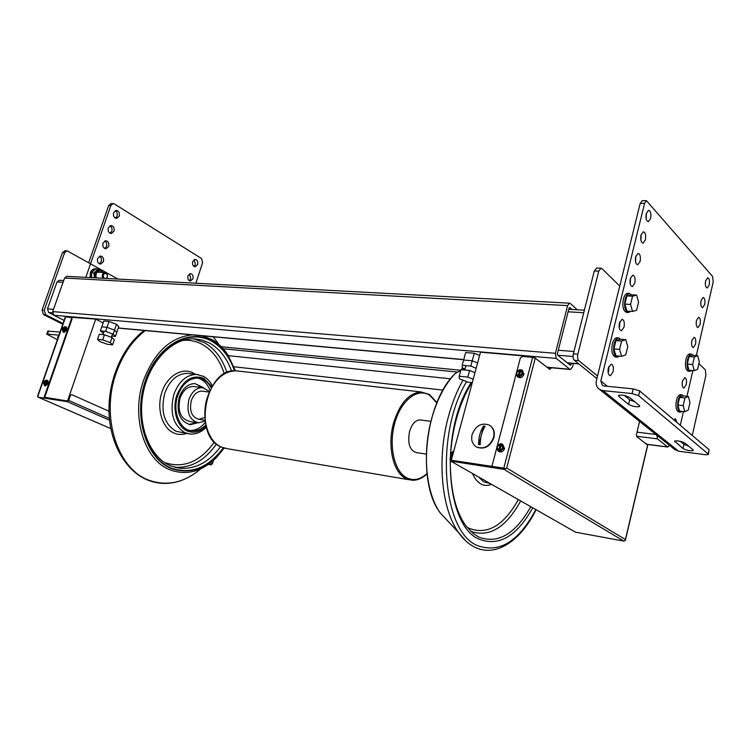 <?xml version="1.0" encoding="UTF-8"?>
<svg xmlns="http://www.w3.org/2000/svg" width="751" height="751" viewBox="0 0 751 751"><rect width="100%" height="100%" fill="white"/><g stroke="black" fill="none" stroke-linecap="round" stroke-linejoin="round"><path stroke-width="1.13" d="M102.718 339.874L110.284 342.644L112.566 344.85L107.365 344.296L99.874 341.564L97.508 339.339L102.718 339.874L104.455 334.768L99.254 334.261L97.508 339.339M112.566 344.85L114.283 339.781L112.012 337.546L110.284 342.644M112.012 337.546L104.455 334.768M474.989 372.627L469.61 370.487L467.817 377.096L473.205 379.236M472.285 382.644L467.986 382.193L459.349 378.776L459.199 376.223L467.817 377.096M469.61 370.487L460.992 369.642L459.199 376.223M597.524 375.951L578.796 360.658C577.566 359.316 577.247 357.166 577.838 354.219L598.763 271.139L600.941 268.182L601.945 268.605L619.753 286.047M596.726 268.051L594.294 270.989L573.351 353.852C572.76 356.791 573.088 358.931 574.318 360.273L596.876 378.588M698.899 363.568L705.349 369.886L705.921 375.228L692.244 435.449M608.019 371.473L608.695 371.538L608.826 366.507M619.115 326.845L619.65 326.882L619.772 321.775M65.149 250.703L62.417 252.721L42.056 310.069L43.53 314.594L62.784 324.244M63.046 323.493L45.689 314.782L44.225 310.247L64.595 252.796L67.027 250.759L117.926 279.072M53.302 314.829L48.646 312.482L47.482 308.858L57.01 281.963L59.301 280.301M115.429 336.41L118.761 326.591L116.527 324.282L114.546 330.093L116.799 332.374L114.546 330.093L107.008 327.305L101.798 326.826L107.008 327.305L114.546 330.093L113.166 334.157L115.429 336.41L111.777 336.054M103.366 333.378L100.409 330.881L105.619 331.369L113.166 334.157M116.527 324.282L108.998 321.484L103.788 321.024L100.409 330.881M108.998 321.484L105.619 331.369M465.047 368.994L462.316 367.906L462.184 365.268L470.802 366.084L476.172 368.234M479.636 355.439L474.285 353.27L465.667 352.529L463.62 360.02L472.238 360.809L463.62 360.02L462.184 365.268M474.285 353.27L472.238 360.809L477.598 362.968L472.238 360.809L470.802 366.084M493.567 437.429C494.749 431.834 493.304 427.704 489.239 425.047C481.504 422.456 475.796 425.601 472.107 434.5C470.886 440.152 472.36 444.32 476.538 446.995C484.226 449.511 489.896 446.329 493.567 437.429M476.359 446.892L476.876 447.202C484.564 449.718 490.234 446.535 493.905 437.645C495.069 432.2 493.717 428.136 489.84 425.432M483.475 426.042L485.127 426.258C481.907 431.412 480.264 437.58 480.208 444.761L478.556 444.526C478.612 437.354 480.255 431.187 483.475 426.042L482.02 432.876M485.033 426.399L483.785 426.239M481.015 436.669L478.913 444.573M522.452 370.45L523.945 374.308C522.705 377.218 520.818 378.222 518.274 377.321L517.89 377.04M520.359 369.783L518.415 377.199L518.134 375.894L519.598 370.327L520.997 369.802M519.363 377.246L523.297 373.82L522.048 370.149L521.194 369.774L519.148 375.988L519.429 377.302L518.415 377.199M502.701 444.339L504.55 448.6C503.386 451.445 501.555 452.459 499.058 451.623L498.814 451.473M500.955 443.841L498.955 451.473L498.664 450.178L500.166 444.461L500.673 443.766L501.677 443.907M499.903 451.576L503.874 448.178L501.818 443.907L499.687 450.328L499.978 451.614L498.955 451.473M47.022 380.269L46.28 380.729L44.835 384.841L45.135 385.761L47.67 383.245L47.116 380.306L47.895 380.663L48.449 383.592L45.332 386.014L44.3 384.756L45.736 380.654L46.806 380.241M45.135 385.761L44.553 385.667C43.014 382.869 43.577 381.039 46.233 380.175M65.666 326.788L63.572 331.257L63.863 332.186L66.379 329.651L65.872 326.873L66.632 327.248L67.149 330.027L63.957 332.458L63.037 331.2L64.445 327.173L65.365 326.798M63.863 332.186L63.328 332.13M550.361 367.671L549.619 369.267M533.98 357.579L534.177 356.819L480.509 352.2L451.304 460.25L505.752 468.652L504.024 469.375L623.809 541.105L625.348 540.542L625.414 539.556L506.7 468.023L535.238 358.152L549.77 369.37L551.074 368.243L550.23 368.159M551.196 367.746L551.074 368.243M516.679 371.97L520.321 358.105L522.48 356.443L532.637 357.316L503.799 468.145L450.506 460.128L452.487 452.787L453.688 451.445M535.238 358.152L532.637 357.316M516.134 374.054L497.246 446.01M496.683 448.15L491.914 466.315M453.153 451.407L451.689 452.675L449.952 459.086L450.638 461.03L575.538 532.187L450.638 461.03M504.024 469.375L451.06 461.17M505.123 468.558L492.393 466.596M623.809 541.105L575.538 532.187M625.433 540.091L647.719 445.221L636.745 436.566L636.463 434.454L639.561 421.405M506.7 468.023L505.752 468.652L503.799 468.145M213.528 460.269L212.42 463.808L210.374 462.907M208.393 464.371L211.115 464.869L212.42 463.808M109.008 411.248L71.617 394.604L69.909 395.514L68.003 401.053L44.121 397.213L71.476 318.818L72.002 319.091L71.552 317.692M69.909 395.514L71.617 394.604M70.378 395.589L68.707 400.433L67.299 401.682L109.58 420.26M103.131 322.93L95.734 319.091L67.534 400.987L44.121 397.213M110.829 428.605L38.029 397.119L37.644 396.368M38.17 397.166L67.299 401.682M37.869 396.256L65.637 316.96L71.232 317.476L71.476 318.818M72.002 319.091L44.666 397.448M656.834 435.214L657.491 438.875L667.658 446.948L669.479 445.324M66.858 276.349L64.577 278.02L52.72 311.609L53.884 315.27L64.117 320.433M577.378 309.806L570.253 303.479L569.474 303.179L567.625 305.61L555.402 353.317L556.2 358.405L569.887 369.276L570.544 369.52L572.478 366.986L573.36 363.475M572.037 309.496L569.746 307.478L569.089 308.013L557.383 353.787L557.58 355.054L570.385 365.305L571.398 363.306M228.144 355.27L226.304 352.604M95.734 319.091L65.788 316.969M534.177 356.819L535.388 358.274M646.001 443.71L646.958 444.451M645.409 443.259L646.085 443.343M426.211 454.092L416.392 452.59C409.633 450.412 407.371 443.297 409.614 431.234C411.952 423.94 415.387 420.166 419.931 419.903L420.926 420.034M203.099 391.271L202.038 391.13C197.194 391.243 193.617 394.406 191.298 400.649C189.168 411.013 191.73 417.237 198.987 419.33L204.741 417.472M209.435 391.393L202.329 387.6C196.293 387.741 191.824 391.703 188.933 399.485C186.267 412.44 189.459 420.222 198.508 422.841L205.098 420.982M194.753 386.624L193.42 386.446C187.384 386.587 182.915 390.511 180.015 398.237C177.367 411.107 180.569 418.851 189.627 421.461L197.175 422.635M200.921 386.681L195.044 383.601M202.46 387.15L194.885 383.583C187.825 383.752 182.596 388.361 179.198 397.41C176.091 412.506 179.836 421.583 190.435 424.662L197.785 422.757M189.036 424.456L196.593 422.55M205.793 424.925C201.606 429.196 197.015 431.177 192.04 430.867C180.015 430.417 172.157 411.689 177.696 395.815C182.052 384.212 188.745 378.297 197.757 378.053C203.502 378.513 207.989 381.771 211.238 387.816M205.286 422.25C200.808 427.957 195.645 430.699 189.806 430.483M197.513 378.044C203.174 379.462 207.332 383.526 209.98 390.229M198.931 386.887L203.005 387.666M203.887 387.826L199.381 386.587M709.207 284.901L707.189 288.009C705.536 287.37 705.02 284.986 705.64 280.855L707.658 277.757C709.31 278.396 709.826 280.78 709.207 284.901M646.179 218.766L646.367 213.218M650.619 218.457L648.376 221.676C646.282 220.972 645.588 218.259 646.282 213.537L648.526 210.318C650.629 211.031 651.324 213.735 650.619 218.457M704.682 304.549L702.607 307.722C700.965 307.084 700.458 304.718 701.077 300.607L703.143 297.452C704.795 298.081 705.311 300.447 704.682 304.549M640.894 240.273L641.138 234.565M645.391 239.841L643.072 243.136C640.988 242.442 640.293 239.738 641.007 235.054L643.307 231.759C645.4 232.463 646.095 235.157 645.391 239.841M700.129 324.338L697.998 327.577C696.355 326.948 695.848 324.592 696.477 320.508L698.599 317.279C700.242 317.917 700.749 320.264 700.129 324.338M635.562 261.949L635.862 256.091M640.115 261.404L637.73 264.784C635.646 264.08 634.961 261.404 635.675 256.739L638.05 253.369C640.143 254.073 640.828 256.748 640.115 261.404M695.529 344.277L693.342 347.591C691.709 346.962 691.211 344.625 691.84 340.56L694.018 337.265C695.651 337.894 696.158 340.231 695.529 344.277M630.183 283.803L630.54 277.795M634.802 283.146L632.342 286.6C630.267 285.906 629.591 283.24 630.305 278.612L632.755 275.166C634.83 275.861 635.515 278.518 634.802 283.146M686.236 384.615L683.936 388.07C682.321 387.441 681.824 385.132 682.462 381.123L684.752 377.678C686.376 378.307 686.874 380.616 686.236 384.615M624.034 327.164L621.424 330.797C619.368 330.102 618.702 327.474 619.425 322.911L622.025 319.297C624.09 319.982 624.757 322.611 624.034 327.164M613.088 371.933L610.319 375.735C608.282 375.049 607.625 372.449 608.357 367.952L611.117 364.16C613.163 364.855 613.82 367.446 613.088 371.933M607.409 386.324L600.819 380.954L644.583 203.361L646.451 200.686L712.633 276.49L713.197 282.066L696.318 355.542M642.265 200.714L640.199 203.371L644.583 203.361M674.22 449.107L678.594 451.21L603.006 390.614L599.589 389.45C596.669 387.385 595.599 384.409 596.388 380.532L640.199 203.371M603.006 390.614L632.051 393.571L638.632 395.674L639.749 390.98L633.177 388.877L632.051 393.571M600.819 380.954L602.415 385.413L604.142 385.995L633.177 388.877M682.152 384.146L682.434 381.217M691.53 343.526L691.737 341.038M696.168 323.418L696.337 321.203M700.767 303.432L700.899 301.545M705.339 283.549L705.433 282.066M692.873 370.534L686.949 396.312M683.457 411.529L680.284 425.319M678.594 451.21L705.461 454.712L708.334 454.599L708.184 453.97L638.632 395.674M673.863 419.875L675.356 418.711L677.12 422.635M639.749 390.98L709.132 449.736L708.184 453.97M708.409 454.233L709.132 449.736M680.293 441.344L683.908 444.31L688.601 446.122M624.428 395.514L629.648 399.804L634.839 401.832M693.089 449.821L693.286 450.581C690.16 451.088 686.714 450.403 682.95 448.516L674.576 441.081C677.731 440.546 681.223 441.25 685.034 443.174L693.089 449.821M618.852 396.462L618.552 395.383C621.866 394.688 625.583 395.42 629.685 397.589L639.298 405.502L639.57 406.516C636.275 407.183 632.605 406.46 628.559 404.348L618.852 396.462L619.171 395.129M119.202 216.138L116.612 218.41C113.992 217.903 112.979 215.988 113.579 212.655L116.152 210.383C118.78 210.881 119.803 212.796 119.202 216.138M115.363 218.147L117.025 216.128C117.625 213.659 117.025 211.829 115.222 210.637M197.597 264.605L195.157 266.83C192.969 266.323 192.153 264.577 192.697 261.583L195.129 259.367C197.325 259.865 198.142 261.611 197.597 264.605M193.965 266.464L195.438 264.521L194.162 259.639M113.974 231.242L111.308 233.552C108.698 233.035 107.693 231.13 108.294 227.816L110.951 225.507C113.561 226.023 114.574 227.929 113.974 231.242M110.059 233.279L111.786 231.205C112.397 228.764 111.805 226.943 110.012 225.751M192.923 278.828L190.425 281.081C188.248 280.564 187.44 278.828 187.994 275.852L190.482 273.608C192.669 274.115 193.476 275.852 192.923 278.828M189.233 280.705L190.763 278.715L189.515 273.871M108.707 246.431L105.966 248.788C103.375 248.262 102.38 246.356 102.99 243.08L105.713 240.724C108.313 241.249 109.308 243.146 108.707 246.431M104.718 248.497L106.529 246.366C107.13 243.944 106.548 242.141 104.783 240.949M103.403 261.714L100.587 264.108C98.015 263.573 97.039 261.677 97.649 258.419L100.446 256.035C103.037 256.57 104.023 258.457 103.403 261.714M99.348 263.808L101.235 261.62C101.836 259.217 101.263 257.424 99.517 256.241M111.11 203.596L108.717 205.483L110.904 205.474L113.044 203.587L114.321 203.925L201.54 258.541L202.629 262.625L195.87 283.23M110.904 205.474L85.821 277.354M108.717 205.483L88.749 262.625M60.042 332.055L47.839 331.088M58.935 335.218L47.491 334.054L48.59 330.919M47.867 330.994L46.769 334.12L57.376 339.668M46.769 334.12L47.491 334.054M58.062 337.715L57.461 336.992L58.343 336.908M697.707 355.655L699.303 361.813L697.595 369.285L694.262 370.656L692.638 364.488L694.375 356.96L697.707 355.655L692.413 355.242L689.061 356.547L694.375 356.96M694.262 370.656L688.967 370.205L687.325 364.057L689.061 356.547M687.325 364.057L692.638 364.488M688.348 396.453L689.991 402.508L688.254 410.102L684.846 411.689L683.185 405.615L684.94 397.974L688.348 396.453L683.034 395.918L679.617 397.429L684.94 397.974M684.846 411.689L679.533 411.107L677.853 405.061L679.617 397.429M677.853 405.061L683.185 405.615M636.585 295.077L638.585 302.109L636.595 310.266L632.586 311.458L630.558 304.418L632.567 296.194L636.585 295.077L630.924 294.814L626.888 295.922L632.567 296.194M632.586 311.458L626.925 311.139L624.879 304.117L626.888 295.922M624.879 304.117L630.558 304.418M625.724 339.659L627.78 346.577L625.761 354.866L621.659 356.321L619.566 349.393L621.612 341.029L625.724 339.659L620.054 339.245L615.923 340.616L621.612 341.029M621.659 356.321L615.989 355.861L613.877 348.952L615.923 340.616M613.877 348.952L619.566 349.393M106.595 278.471C107.919 276.265 107.684 274.397 105.9 272.857L104.811 272.575C102.296 273.439 101.638 275.335 102.859 278.264M104.182 278.339C102.558 275.232 103.206 273.617 106.126 273.505C107.75 275.11 107.768 276.762 106.163 278.443M101.742 271.027L102.971 272.406M94.438 277.814L93.922 272.998L98.137 269.055L101.019 270.604M98.137 269.055L95.602 268.942L92.129 272.087L91.387 272.876L93.922 272.998M91.387 272.876L91.697 277.673M616.928 357.119L615.642 357.016C612.234 355.861 611.136 351.506 612.347 343.949C613.389 340.128 614.872 338.072 616.806 337.79L617.275 337.819M619.378 356.134L617.397 357.157C613.999 356.002 612.9 351.646 614.111 344.08C615.153 340.25 616.646 338.194 618.571 337.912L620.861 339.302M631.666 294.843L629.319 293.388C627.498 293.688 626.099 295.65 625.123 299.274C623.921 306.952 625.039 311.365 628.474 312.529L630.511 311.346M628.005 293.331L627.554 293.312C625.733 293.603 624.334 295.565 623.358 299.189C622.157 306.859 623.274 311.271 626.719 312.425L628.024 312.5M693.07 355.298L691.286 354.068C689.7 354.312 688.46 356.19 687.569 359.691C686.517 366.413 687.343 370.299 690.047 371.341L691.662 370.431M689.962 353.974L689.634 353.946C688.047 354.19 686.808 356.058 685.907 359.56C684.856 366.281 685.691 370.159 688.395 371.201L689.709 371.313M680.171 412.149L678.866 412.008C676.182 410.975 675.374 407.136 676.435 400.499C677.374 396.828 678.688 394.876 680.35 394.65L680.697 394.679M682.096 411.388L680.519 412.186C677.843 411.154 677.036 407.314 678.087 400.677C679.035 396.997 680.34 395.045 682.011 394.81L683.748 395.993M97.517 269.027L95.987 268.774C93.791 268.942 92.195 270.285 91.2 272.82L91.002 277.635M95.668 268.755L95.114 268.736C92.917 268.896 91.322 270.247 90.327 272.773L90.129 277.588M577.838 354.219L573.351 353.852M574.318 360.273L578.796 360.658M594.294 270.989L598.763 271.139M583.743 312.726L568.113 311.815M573.942 351.515L558.284 350.248M573.051 356.5L557.786 355.223M578.599 363.747L567.183 362.752M43.53 314.594L45.689 314.782M44.225 310.247L42.056 310.069M62.417 252.721L64.595 252.796M57.01 281.963L63.056 282.31M47.482 308.858L53.518 309.346M48.646 312.482L52.523 312.81M518.134 375.894C515.89 373.773 516.378 371.914 519.598 370.327M520.612 370.421C522.865 372.543 522.377 374.392 519.148 375.988M516.369 373.153L517.617 376.842L518.34 377.152M498.664 450.178C496.43 447.878 496.927 445.972 500.166 444.461M501.18 444.601C503.433 446.901 502.935 448.807 499.687 450.328M496.927 447.192L498.889 451.426M44.3 384.756C43.333 383.179 43.811 381.808 45.736 380.654M46.28 380.729C47.247 382.306 46.769 383.677 44.835 384.841M63.037 331.2C62.042 329.717 62.511 328.375 64.445 327.173M64.98 327.22C65.975 328.703 65.506 330.046 63.572 331.257M451.689 452.675L452.487 452.787M647.634 444.977L625.414 539.556M109.393 418.373L68.707 400.433M208.994 463.94L211.115 464.869M657.491 438.875L636.519 436.247M655.923 434.482L637.008 432.154M667.658 446.948L646.996 444.282M456.768 371.989L223.188 348.746M556.2 358.405L53.884 315.27M555.402 353.317L52.72 311.609M569.887 369.276L546.925 367.183M463.743 359.569L118.292 327.98M567.625 305.61L64.577 278.02M571.032 364.733L569.502 364.601M409.042 479.758L227.6 448.741L221.348 447.052C207.623 441.325 200.705 417.18 207.483 397.063C213.772 380.015 223.291 371.257 236.039 370.806L238.884 371.125M427.028 473.909C422.146 478.434 417.058 480.537 411.755 480.218L405.878 478.518C393.017 472.51 386.915 445.343 393.759 422.362C400.086 402.893 409.267 392.764 421.311 391.984L429.225 394.444M426.981 473.571C420.231 479.636 413.491 481.062 406.77 477.843C394.219 471.6 388.351 445.39 394.885 422.719C401.241 399.936 417.828 387.46 429.675 395.289L436.81 402.893M478.575 476.96L483.635 481.813L490.056 483.513M472.51 473.505C474.651 478.518 477.411 482.001 480.79 483.935C484.179 485.794 487.737 485.916 491.454 484.311M470.764 531.361C489.38 537.707 506.014 527.577 520.668 500.973M466.887 527.071L469.084 528.3C487.333 535.256 503.743 525.7 518.312 499.631M463.423 368.347L461.471 369.689M460.851 370.149L460.307 370.562M535.782 509.591C518.866 541.405 499.518 553.431 477.73 545.648C442.405 532.769 434.454 434.519 466.615 381.649M462.954 380.203C457.087 390.595 452.318 402.423 448.666 415.707C436.669 458.27 441.344 508.812 458.532 532.534L465.845 541.011M448.431 521.682L440.161 512.792C425.901 493.154 422.043 452.44 431.806 418.11C437.251 399.006 445.061 384.136 455.237 373.519L460.823 370.262M462.954 368.159L458.185 371.801M530.741 506.718C515.27 534.177 497.922 544.278 478.706 537.021L473.252 533.539L466.437 526.498C455.744 512.257 450.347 490.328 450.253 460.72M471.234 382.531C439.316 430.567 445.418 526.629 479.401 539.256C499.143 546.634 516.913 536.167 532.703 507.845M206.337 427.141C201.475 432.144 196.039 434.444 190.031 434.05L184.887 432.679C173.171 425.31 169.491 412.571 173.856 394.463C178.785 381.386 186.323 374.711 196.48 374.43L198.405 374.636M206.084 426.174C200.038 432.041 193.674 433.627 187.008 430.905C177.001 426.465 172.054 409.652 176.785 395.373C183.272 379.94 192.294 374.27 203.85 378.344L211.876 386.709M223.282 447.831C208.196 467.948 190.829 474.698 171.19 468.08C146.464 458.288 133.471 416.749 145.45 381.395C157.072 345.873 189.064 328.084 211.885 341.348C222.258 347.375 229.806 357.194 234.519 370.806M220.55 446.685C209.05 462.156 195.476 469.337 179.818 468.248L170.599 465.836C150.003 457.519 136.992 425.395 143.056 393.627C148.923 361.785 172.157 338.034 193.833 338.804L202.047 339.996L209.792 343.16C219.714 348.877 226.971 358.208 231.58 371.135M174.823 467.291L179.818 468.248L170.759 465.92M216.476 444.001C204.892 460.494 190.951 468.248 174.654 467.244M182.662 340.438C189.637 339.762 196.189 341.095 202.319 344.427C212.627 350.36 219.959 360.18 224.305 373.867M214.345 442.01C200.198 461.856 183.629 468.718 164.638 462.607M193.589 338.804L204.403 342.634C214.899 348.699 222.409 358.678 226.915 372.562M187.741 433.674L175.847 431.196C164.112 423.864 160.423 411.201 164.779 393.214C169.698 380.231 177.236 373.604 187.412 373.331L189.674 373.604M186.567 433.477C182.164 434.951 177.893 434.773 173.753 432.951C162.169 427.91 156.396 408.657 161.859 392.313C167.154 375.885 181.995 367.023 193.11 372.965L195.279 374.28M200.695 468.831C184.258 482.827 166.919 486.582 148.689 480.114C117.588 469.15 100.493 416.88 116.039 373.435C122.516 354.894 132.27 340.607 145.29 330.581M213.181 336.795L218.391 343.714M235.429 370.787L227.994 355.054C223.554 348.286 218.166 343.104 211.838 339.527L202.235 335.791M192.284 334.88C170.477 337.115 154.208 352.369 143.45 380.644C130.74 416.824 144.427 460.325 169.979 469.807C186.755 475.862 202.413 471.572 216.964 456.946L224.145 448.094M223.563 447.915C208.384 468.277 190.885 475.12 171.068 468.455C146.201 458.617 133.115 416.824 145.168 381.255C156.865 345.516 189.045 327.643 212.007 340.992C222.484 347.084 230.088 357.016 234.819 370.797M682.95 448.516L683.908 444.31M674.802 441.888L675.027 440.903M628.559 404.348L629.648 399.804M101.263 270.745L99.507 270.285L95.668 273.533L95.649 277.879M96.166 277.908C95.499 272.622 97.236 270.341 101.376 271.064L102.84 272.482M95.161 277.861L95.18 273.514L99.019 270.266L101.319 270.754L103.028 272.491M102.962 272.482L101.376 270.801M100.559 270.435C98.024 269.44 96.109 270.435 94.795 273.402L94.729 277.832M111.345 337.302L112.5 333.913M102.943 334.617L104.107 331.229M464.775 370.008L465.967 365.624M596.482 268.041L600.941 268.182M584.381 310.201L568.76 309.309M578.852 363.953L567.446 362.958M67.027 250.759L64.849 250.693M59.047 280.283L63.685 280.545M520.058 369.68C516.068 370.975 515.261 373.36 517.617 376.842L518.274 377.321M521.194 369.774L522.048 370.149M500.673 443.766C496.505 445.09 495.735 447.568 498.382 451.21L499.058 451.623M501.818 443.907L502.438 444.17M64.886 326.723C62.342 327.53 61.779 329.313 63.197 332.083M452.872 451.323L453.67 451.435M71.232 317.476L71.758 317.748M110.838 428.624L38.048 397.129M65.318 316.997L37.559 396.246M667.921 447.08L646.977 444.376M460.72 370.252L460.138 370.196M458.899 370.074L221.292 346.737M570.328 369.492L547.179 367.38M463.696 359.729L118.254 328.103M569.474 303.179L66.614 276.33M450.572 378.804L228.398 355.674M443.006 390.098L233.993 366.77M209.135 392.069L202.038 391.13M225.187 448.356L221.254 447.023C192.247 436.068 205.718 367.267 236.039 370.806L421.311 391.984L429.431 394.51M430.774 421.33L419.931 419.903M429.469 394.538L436.941 402.574M205.004 420.25L197.917 419.161M536.054 509.751C520.941 540.56 496.12 557.646 474.942 547.272C468.84 544.325 463.367 539.406 458.532 532.534L440.161 512.792C416.289 482.02 424.963 401.851 455.237 373.519M450.356 457.594C452.046 428.277 459.199 403.278 471.806 382.597M461.762 369.717L463.836 368.516M193.42 386.446L202.329 387.6M189.205 424.465L190.435 424.662M212.402 385.836C210.158 381.499 207.135 378.316 203.343 376.298L196.48 374.43L189.646 373.604M192.04 430.867L190.022 430.539M144.098 330.468C122.451 346.802 108.097 379.959 109.017 411.933C109.824 443.935 126.177 471.637 147.863 480.161M184.924 479.035C172.523 484.479 160.179 484.864 147.9 480.18M642.067 200.714L646.451 200.686M639.57 406.516L639.702 405.962M675.412 450.056L599.589 389.45M113.044 203.587L110.857 203.596M96.926 272.191L104.811 272.575M618.571 337.912L616.806 337.79M627.554 293.312L629.319 293.388M689.634 353.946L691.286 354.068M682.011 394.81L680.35 394.65M95.114 268.736L95.987 268.774"/></g></svg>
